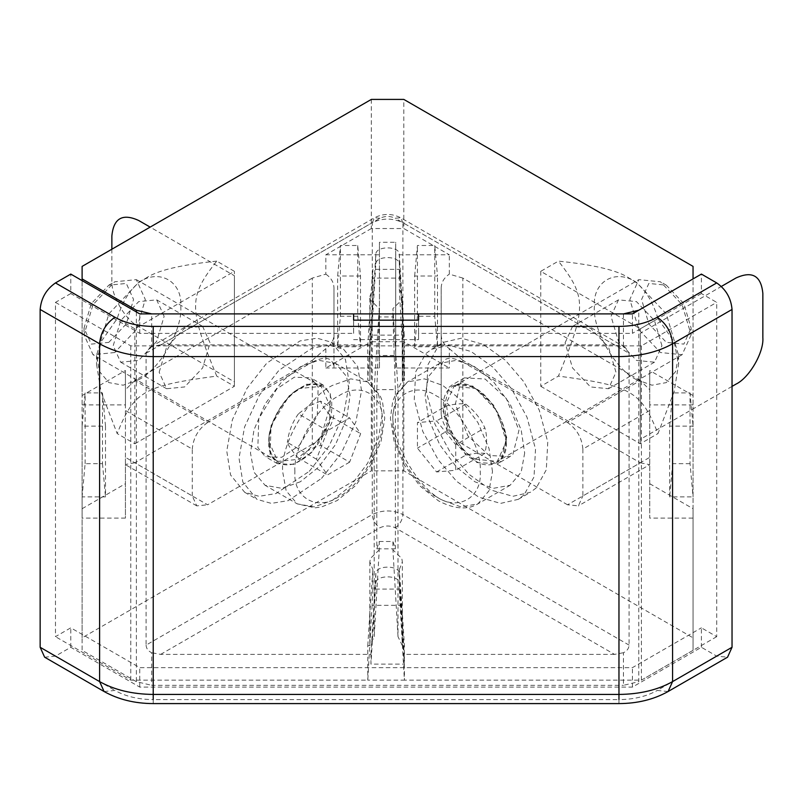 <?xml version="1.0" encoding="UTF-8"?>
<svg xmlns="http://www.w3.org/2000/svg" width="803" height="803" viewBox="0 0 803 803"><rect width="100%" height="100%" fill="white"/><g stroke="black" fill="none" stroke-linecap="round" stroke-linejoin="round"><path stroke-width="0.6" stroke-dasharray="4.01 3.01" d="M691.112 334.851L682.138 354.685L660.478 352.537L638.817 329.672L629.843 299.479L638.817 279.645L660.478 281.793L682.138 304.658L691.112 334.851L691.112 328.076L683.865 303.664L666.349 285.185L648.844 283.449L641.587 299.479L648.844 323.89L666.349 342.369L683.865 344.106L691.112 328.076M524.67 453.063L521.167 472.204L510.086 485.293L493.213 488.344L474.884 481.8L456.556 467.185L439.683 444.641L428.601 418.754L425.098 395.578L428.601 376.436L439.683 363.347L456.556 360.296L474.884 366.841L493.213 381.455L510.086 403.999L521.167 429.886L524.67 453.063M455.733 444.721L455.733 470.247L436.591 471.953L417.44 448.134L417.44 422.609L436.591 420.902L455.733 444.721L484.841 427.919C480.766 418.644 474.382 410.704 465.69 404.1C461.615 403.337 455.231 403.909 446.548 405.806L417.44 422.609M465.69 404.1L436.591 420.902M436.591 471.953L465.69 455.15C474.382 453.253 480.766 452.681 484.841 453.444C487.14 443.607 487.14 435.096 484.841 427.919M484.841 453.444L455.733 470.247M446.548 405.806L448.255 417.58L446.548 431.331L417.44 448.134M446.548 431.331C455.231 437.946 461.615 445.886 465.69 455.15M114.668 352.537L93.007 354.685L84.034 334.851L93.007 304.658L114.668 281.793L136.329 279.645L145.303 299.479L136.339 329.672L114.668 352.537M300.262 481.8L281.943 488.344L265.07 485.293L253.979 472.204L250.486 453.063L253.979 429.886L265.07 403.999L281.943 381.455L300.262 366.841L318.59 360.296L335.463 363.347L346.555 376.436L350.048 395.578L346.555 418.754L335.463 444.641L318.59 467.185L300.262 481.8M108.796 342.369L126.312 323.89L133.559 299.479L126.312 283.449L108.796 285.185L91.291 303.664L84.034 328.076L91.291 344.106L108.796 342.369M349.616 462.157L327.504 474.914L316.452 459.196L327.504 430.699L349.616 417.931L360.667 433.66L349.616 462.157L320.507 445.354C321.893 434.523 325.576 425.028 331.569 416.857C325.576 410.293 321.893 405.043 320.507 401.139L349.616 417.931M331.569 416.857L360.667 433.66M316.452 459.196L287.344 442.393C288.729 446.297 292.412 451.547 298.405 458.111C303.464 452.531 310.841 448.275 320.507 445.354M298.405 458.111L327.504 474.914M320.507 401.139L307.75 406.529L298.405 413.896L327.504 430.699M298.405 413.896C292.412 422.067 288.729 431.562 287.344 442.393M512.926 454.327L518.969 430.257L506.362 398.559L485.132 379.016L464.395 377.852L461.344 380.16L455.311 404.23L467.918 435.929L489.147 455.472L509.885 456.636L512.926 454.327M500.681 461.404L497.629 463.712L476.892 462.548L455.662 443.005L443.055 411.307L449.088 387.237L452.139 384.918L472.877 386.092L494.106 405.635L506.713 437.334L500.681 461.404M524.008 494.959L518.206 499.356L500.61 503.381L478.708 497.137L456.606 481.298L438.267 459.908L422.759 431.412L414.258 399.533L415.733 371.739L425.761 353.681L431.562 349.275L449.158 345.26L471.06 351.503L493.162 367.342L511.501 388.732L527.009 417.229L535.511 449.108L534.035 476.902L524.008 494.959M536.263 487.883L530.462 492.279L512.866 496.304L490.964 490.061L468.862 474.222L450.523 452.832L435.015 424.335L426.513 392.456L427.979 364.662L438.006 346.605L443.818 342.208L461.414 338.183L483.316 344.427L505.418 360.266L523.747 381.656L539.265 410.152L547.766 442.031L546.291 469.825L536.263 487.883M311.444 452.691L293.978 464.375L277.517 463.712L270.109 454.639L271.033 425.69L289.09 395.939L306.555 384.266L323.007 384.918L330.424 394.002L329.501 422.94L311.444 452.691M299.188 445.615L317.245 415.874L318.179 386.926L310.761 377.852L294.299 377.189L276.834 388.873L258.777 418.624L257.853 447.562L265.271 456.636L281.723 457.298L299.188 445.615M309.306 471.291L328.959 446.237L343.694 414.629L349.265 383.443L345.461 359.493L331.338 342.208L316.974 338.173L299.991 340.944L266.726 363.197L247.073 388.25L232.338 419.869L226.757 451.045L230.561 474.995L244.684 492.279L259.048 496.314L276.041 493.544L309.306 471.291M321.551 478.367L341.205 453.314L355.95 421.695L361.521 390.519L357.716 366.569L343.594 349.275L329.23 345.25L312.237 348.02L278.972 370.273L259.319 395.327L244.584 426.935L239.013 458.122L242.817 482.071L256.94 499.356L271.304 503.381L288.297 500.62L321.551 478.367M661.933 345.712L654.485 320.628L636.478 301.627L618.481 299.85L611.033 316.322L618.481 341.416L636.478 360.417L654.485 362.193L661.933 345.712M565.081 342.851L572.529 326.379L590.526 328.156L608.523 347.157L615.981 372.251L608.523 388.722L590.526 386.946L572.529 367.945L565.081 342.851M636.478 379.658C615.64 369.802 592.473 329.682 594.361 306.706C592.473 281.552 615.64 268.172 636.478 282.385L666.269 313.822L678.605 355.338L675.644 371.538L666.269 382.609L651.986 385.199L636.478 379.658M657.988 318.61C651.614 297.913 641.898 284.362 628.819 277.958L628.819 277.958C617.738 270.41 594.27 264.799 558.426 261.126C586.632 297.13 586.632 307.519 558.426 376.085C631.911 385.952 640.914 391.141 657.988 433.57L674.139 391.633L678.605 364.181L674.139 341.887L657.988 318.61L640.312 328.808L540.75 271.324L558.426 261.126M540.75 271.324L540.75 386.293L558.426 376.085M540.75 386.293L640.312 443.778L657.988 433.57M640.312 443.778L640.312 328.808M164.123 316.322L156.665 299.85L138.668 301.627L120.671 320.628L113.213 345.712L120.671 362.193L138.668 360.417L156.665 341.416L164.123 316.322M159.165 372.251L166.622 347.157L184.62 328.156L202.617 326.379L210.075 342.851L202.617 367.945L184.62 386.946L166.622 388.722L159.165 372.251M138.668 379.658L123.16 385.199L108.887 382.609L99.502 371.538L96.551 355.338L108.887 313.822L138.668 282.385C159.506 268.172 182.672 281.552 180.795 306.706C182.672 329.682 159.506 369.802 138.668 379.658M216.73 261.126C180.876 264.799 157.408 270.41 146.327 277.958L146.327 277.958C133.258 284.362 123.542 297.913 117.168 318.61L101.007 341.887L96.551 364.181L101.007 391.633L117.168 433.57C134.242 391.141 143.235 385.952 216.73 376.085C188.524 307.519 188.524 297.13 216.73 261.126L234.406 271.324L134.844 328.808L117.168 318.61M134.844 328.808L134.844 443.778L117.168 433.57M134.844 443.778L234.406 386.293L216.73 376.085M234.406 386.293L234.406 271.324M404.21 344.858L399.322 263.956C399.482 255.495 375.663 255.495 375.834 263.956L370.936 344.858L370.936 335.132L404.21 335.132L404.21 344.858L614.506 344.858L625.256 347.408L629.08 353.27L629.08 645.11C628.839 648.563 626.962 651.092 623.449 652.719L623.449 685.33L638.766 681.667L638.766 310.239M379.919 218.265L374.499 217.733L372.261 222.692C382.469 217.914 392.677 217.914 402.895 222.692L400.647 217.733L395.237 218.265C390.128 215.877 385.018 215.877 379.919 218.265L160.65 344.858L370.936 344.858M640.312 380.542L462.849 278.089L462.849 362.103L567.55 422.549L640.312 380.542L649.727 389.706L649.727 518.096L693.049 518.096L693.049 508.711L693.049 650.33L638.766 681.667M649.727 410.484L582.868 449.078C581.894 437.856 576.795 429.003 567.55 422.549M582.868 449.078L582.868 495.953L649.727 457.359M567.55 504.796L462.849 444.34L462.849 360.326L640.312 462.789L567.55 504.796L578.381 505.87L582.868 495.953M441.188 414.147L441.188 287.956L441.188 414.147C442.563 425.61 449.78 435.678 462.849 444.34M462.849 362.103C449.78 355.679 442.563 357.405 441.188 367.282M395.237 527.792C399.854 524.56 402.403 520.133 402.895 514.522C392.677 509.754 382.469 509.754 372.261 514.522C372.743 520.133 375.302 524.56 379.919 527.792C385.018 525.403 390.128 525.403 395.237 527.792L614.506 654.385L623.449 652.719M160.65 344.858L151.697 346.525L151.697 313.903M146.076 353.27L372.261 222.692L372.261 514.522L146.076 645.11L146.076 353.27L149.89 347.408L151.697 346.525M312.307 278.089L134.844 380.542L207.596 422.549L312.307 362.103L312.307 278.089L325.837 274.144L325.837 254.792L379.448 254.792L379.448 242.285L395.698 242.285L395.698 254.792L449.309 254.792L403.819 228.534L403.819 99.411M325.837 274.144C331.097 277.748 333.807 282.355 333.968 287.956L333.968 367.282C332.583 357.405 325.366 355.679 312.307 362.103M333.968 367.282L333.968 334.831C333.807 340.432 331.097 345.039 325.837 348.632L325.837 367.995L371.327 341.727L371.327 470.839L403.819 470.839L693.049 637.823M312.307 444.34L207.596 504.796L134.844 462.789L312.307 360.326L312.307 444.34C325.366 435.678 332.583 425.61 333.968 414.147M196.765 505.87L125.429 464.676L125.429 457.359L192.278 495.953L196.765 505.87L207.596 504.796M192.278 495.953L192.278 449.078L125.429 410.484L125.429 370.504L82.107 395.518L82.107 266.395M207.596 422.549C198.361 429.003 193.252 437.856 192.278 449.078M146.076 645.11C146.307 648.563 148.184 651.092 151.697 652.719L151.697 685.33L623.449 685.33M614.506 654.385L404.21 654.385L404.21 664.111L370.936 664.111L370.936 654.385L160.65 654.385L151.697 652.719M693.049 650.33L693.049 278.902M136.38 311.955L136.38 681.667L151.697 685.33M136.38 681.667L82.107 650.33L82.107 637.823L371.327 470.839M82.107 280.618L82.107 650.33M462.849 278.089L449.309 274.144L449.309 254.792M441.188 287.956C441.349 282.355 444.049 277.748 449.309 274.144M640.312 462.789L649.727 464.676L578.381 505.87M441.188 334.831C441.349 340.432 444.049 345.039 449.309 348.632L449.309 367.995L395.698 367.995L395.698 254.792M462.849 360.326L449.309 348.632M333.968 287.956L333.968 334.831M312.307 360.326L325.837 348.632M134.844 380.542L125.429 389.706M134.844 462.789L125.429 464.485L125.429 518.096L82.107 518.096L82.107 496.866L105.494 496.866L105.494 426.122L82.107 426.122L82.107 395.518M125.429 457.359L125.429 410.484M370.936 654.385L375.834 573.483C375.663 565.021 399.482 565.021 399.322 573.483L404.21 654.385M404.21 664.111L399.322 583.209C399.482 574.747 375.663 574.747 375.834 583.209L370.936 664.111M669.652 426.122L672.663 392.918L690.038 392.918L690.038 463.662L693.049 496.866L693.049 426.122L669.652 426.122L669.652 496.866L693.049 496.866L693.049 518.096M693.049 266.395L693.049 426.122L690.038 392.918M693.049 404.893L649.727 404.893L649.727 518.096M693.049 395.518L649.727 370.504L649.727 389.706M414.649 276.021L417.419 245.507L434.734 245.507L437.505 276.021L414.649 276.021L414.649 346.766L437.505 346.766L437.505 276.021M437.505 346.766L434.734 316.252L417.419 316.252L417.419 245.507M434.734 316.252L434.734 245.507M417.419 316.252L414.649 346.766M690.038 463.662L672.663 463.662L672.663 392.918M672.663 463.662L669.652 496.866M649.727 404.893L649.727 370.504M649.727 483.697L693.049 508.711M403.819 470.839L403.819 341.727L449.309 367.995M82.107 426.122L82.107 496.866L85.118 463.662L102.483 463.662L102.483 392.918L85.118 392.918L82.107 426.122M82.107 637.823L82.107 518.096M82.107 508.711L125.429 483.697M82.107 404.893L125.429 404.893L125.429 518.096M371.327 99.411L371.327 228.534L403.819 228.534M403.819 341.727L371.327 341.727M395.698 367.995L395.698 355.488L379.448 355.488L379.448 367.995L325.837 367.995M357.726 316.252L360.497 346.766L360.497 276.021L357.726 245.507L340.412 245.507L337.641 276.021L337.641 346.766L340.412 316.252L357.726 316.252L357.726 245.507M360.497 276.021L337.641 276.021M340.412 316.252L340.412 245.507M337.641 346.766L360.497 346.766M105.494 426.122L102.483 392.918M85.118 463.662L85.118 392.918M102.483 463.662L105.494 496.866M404.21 335.132L399.322 254.23C399.482 245.768 375.663 245.768 375.834 254.23L370.936 335.132M125.429 404.893L125.429 370.504M379.448 367.995L379.448 254.792M371.327 228.534L325.837 254.792M379.448 355.488L379.448 242.285M395.698 355.488L395.698 242.285M44.637 657.195L55.467 656.121L70.784 647.278L139.762 687.107L632.423 687.107L701.4 647.278L716.718 656.121L727.548 657.195M701.4 647.278L701.4 627.826L716.718 636.669L716.718 302.38L701.4 293.537L701.4 274.084M353.601 333.365L353.601 320.156L353.601 333.365L139.762 333.365L70.784 293.537L70.784 274.084M70.784 293.537L55.467 302.38L55.467 636.669L70.784 627.826L139.762 667.644L632.423 667.644L701.4 627.826M70.784 647.278L70.784 627.826M400.085 278.099L399.332 269.356L372.853 269.356L372.1 278.099L400.085 278.099L404.401 345.872L641.396 345.872L716.718 302.38M55.467 302.38L130.789 345.872L367.784 345.872L372.1 278.099M367.784 380.361L369.842 380.361L369.992 342.038L367.784 380.361L367.784 345.872L404.401 345.872L404.401 380.361L402.193 342.038L402.343 380.361L404.401 380.361M369.992 342.038L372.853 288.869L372.853 269.356M399.332 589.081L400.085 605.342L372.1 605.342L372.853 589.081L399.332 589.081L399.332 569.558L402.193 610.953L402.343 645.662L398.007 636.649L398.007 389.375L402.343 380.361L402.343 296.568L401.801 299.961L392.938 308.593L398.007 389.375M641.396 345.872L641.396 680.151L404.401 680.151L404.401 645.662L402.193 610.953M379.247 541.483L392.938 541.483L395.357 548.83L395.357 389.646L376.828 389.646L376.828 548.83L379.247 541.483L379.247 549.844L374.178 636.649L369.842 645.662L367.784 645.662L367.784 680.151L404.401 680.151L400.085 605.342M379.247 549.844L370.384 558.476L369.842 561.869L372.853 569.558L372.853 589.081M399.332 569.558L402.343 561.869L401.801 558.476L392.938 549.844L392.938 541.483M418.584 333.365L418.584 320.156L418.584 339.619L418.584 333.365L632.423 333.365L632.423 313.903M353.601 339.619L418.584 339.619M139.762 333.365L139.762 313.903M701.4 293.537L632.423 333.365M395.357 548.83L376.828 548.83M395.357 389.646L392.938 316.944L379.247 316.944L376.828 389.646M374.178 389.375L379.247 308.593L370.384 299.961L369.842 296.568L369.842 380.361L374.178 389.375L374.178 636.649M379.247 308.593L379.247 316.944M392.938 316.944L392.938 308.593M398.007 636.649L392.938 549.844M399.332 269.356L399.332 288.869L402.343 296.568M399.332 288.869L402.193 342.038M369.842 296.568L372.853 288.869M404.401 645.662L402.343 645.662L402.343 561.869M369.842 561.869L369.842 645.662L369.992 610.953L372.853 569.558M372.1 605.342L367.784 680.151L130.789 680.151L55.467 636.669M130.789 345.872L130.789 680.151M367.784 645.662L369.992 610.953M716.718 636.669L641.396 680.151M632.423 687.107L632.423 667.644M139.762 687.107L139.762 667.644M732.035 386.394L640.312 439.351L640.312 333.235L721.355 286.44M111.868 249.221L111.868 280.177C110.663 294.791 125.409 320.327 138.668 326.6L234.406 381.867L234.406 275.75L150.151 227.108M506.281 442.443C507.687 461.193 490.422 471.17 474.884 460.581C459.346 453.233 442.082 423.322 443.487 406.188C442.082 387.437 459.346 377.47 474.884 388.06C490.422 395.407 507.687 425.319 506.281 442.443M475.647 459.246L497.308 461.394L506.281 441.56L497.308 411.367L475.647 388.501L453.986 386.353L445.013 406.188C443.647 422.9 460.49 452.079 475.647 459.246M492.5 471.632L489.007 448.455L477.915 422.569L461.042 400.024L442.714 385.41L424.396 378.865L407.512 381.917L396.431 395.006L392.938 414.147C390.71 441.309 418.092 488.726 442.714 500.369L461.042 506.914L477.915 503.862L489.007 490.774L492.5 471.632M436.591 496.836C414.99 486.618 390.981 445.033 392.938 421.224C390.981 395.156 414.99 381.295 436.591 396.02C458.192 406.238 482.201 447.813 480.244 471.632C482.201 497.699 458.192 511.561 436.591 496.836M300.262 460.581C284.734 471.17 267.459 461.193 268.864 442.443C267.459 425.319 284.734 395.407 300.262 388.06C315.8 377.47 333.074 387.437 331.669 406.188C333.074 423.322 315.8 453.233 300.262 460.581M268.864 441.56L277.838 461.394L299.499 459.246L321.16 436.38L330.133 406.188L321.16 386.353L299.499 388.501C284.342 395.668 267.499 424.857 268.864 441.56M332.432 500.369L350.76 485.755L367.633 463.211L378.715 437.324L382.218 414.147L378.715 395.006L367.633 381.917L350.76 378.865L332.432 385.41C307.8 397.053 280.428 444.481 282.656 471.632L286.149 490.774L297.23 503.862L314.114 506.914L332.432 500.369M294.902 471.632C292.954 447.813 316.964 406.238 338.555 396.02C360.156 381.295 384.165 395.156 382.218 421.224C384.165 445.033 360.156 486.618 338.555 496.836C316.964 511.561 292.954 497.699 294.902 471.632M629.08 645.11L402.895 514.522L402.895 222.692L629.08 353.27M614.506 344.858L395.237 218.265M160.65 654.385L379.919 527.792M623.449 313.903L623.449 346.525M375.834 573.483L375.834 583.209M399.322 573.483L399.322 583.209M375.834 263.956L375.834 254.23M399.322 263.956L399.322 254.23M668.086 691.524L657.255 690.45L716.718 656.121M618.962 703.589L618.962 699.614C633.818 699.473 646.586 696.422 657.255 690.45M153.222 703.589L153.222 699.614L618.962 699.614M104.099 691.524L114.929 690.45C125.599 696.422 138.367 699.473 153.222 699.614M55.467 656.121L114.929 690.45M682.138 354.685L497.308 461.394C502.287 459.477 505.177 453.083 505.97 442.222C505.92 432.436 502.899 422.217 496.896 411.568C490.814 401.279 483.627 393.661 475.336 388.692L467.476 385.269C462.096 383.864 457.6 384.225 453.986 386.353L638.817 279.645M666.349 285.185L660.478 281.793M439.683 363.347L407.512 381.917L395.176 395.307L392.707 401.46L390.399 418.273L394.143 441.56L404.371 465.088L419.839 485.905L438.388 500.801C454.307 509.162 467.476 510.186 477.915 503.862L510.086 485.293M136.329 279.645L321.16 386.353C317.506 384.205 312.949 383.854 307.499 385.32L300.232 388.441C283.871 397.134 268.634 423.422 269.186 442.001C269.437 451.758 272.317 458.222 277.838 461.394L93.007 354.685M108.796 285.185L114.668 281.793M84.034 328.076L84.034 334.851M335.463 363.347L367.633 381.917L379.97 395.307L382.449 401.46L384.747 418.273L381.013 441.56L370.785 465.088L355.478 485.725L337.15 500.58L321.732 506.884L315.087 507.847L297.23 503.862L265.07 485.293M464.395 377.852L452.139 384.918M509.885 456.636L497.629 463.712M518.206 499.356L530.462 492.279M431.562 349.275L443.818 342.208M277.517 463.712L265.271 456.636M323.007 384.918L310.761 377.852M331.338 342.208L343.594 349.275M244.684 492.279L256.94 499.356M618.481 299.85L572.529 326.379M654.485 362.193L608.523 388.722M636.478 282.385L628.819 277.958M678.605 355.338L678.605 364.181M156.665 299.85L202.617 326.379M120.671 362.193L166.622 388.722M96.551 355.338L96.551 364.181M138.668 282.385L146.327 277.958M625.256 347.408L400.647 217.733C391.934 213.367 383.222 213.367 374.499 217.733L149.89 347.408"/><path stroke-width="1.2" d="M136.38 310.239L82.107 278.902L82.107 266.395L371.327 99.411L403.819 99.411L693.049 266.395L693.049 278.902L638.766 310.239L623.449 313.903L151.697 313.903L136.38 310.239L136.38 311.955M82.107 278.902L82.107 280.618M55.467 282.927C46.233 289.381 41.124 298.224 40.15 309.456L99.612 343.784C100.586 332.552 105.685 323.709 114.929 317.255L55.467 282.927L70.784 274.084L139.762 313.903L353.601 313.903L353.601 320.156L353.601 313.903M732.035 647.278L672.573 681.606L668.086 691.524L727.548 657.195L732.035 647.278L732.035 309.456C731.061 298.224 725.952 289.381 716.718 282.927L701.4 274.084L632.423 313.903L418.584 313.903L418.584 320.156L353.601 320.156M104.099 691.524L99.612 681.606L99.612 343.784C114.548 352.146 132.425 356.412 153.222 356.602L618.962 356.602C639.76 356.412 657.637 352.146 672.573 343.784L672.573 681.606C657.637 689.968 639.76 694.234 618.962 694.424L153.222 694.424C132.425 694.234 114.548 689.968 99.612 681.606L40.15 647.278L44.637 657.195L104.099 691.524C118.432 699.513 134.814 703.528 153.222 703.589L618.962 703.589C637.371 703.528 653.742 699.513 668.086 691.524M40.15 647.278L40.15 309.456M418.584 320.156L418.584 313.903M721.355 286.44L736.04 277.958C752.21 270.591 761.144 275.75 762.85 293.436L762.85 337.651C764.044 352.276 749.309 377.811 736.04 384.085L732.035 386.394M150.151 227.108L138.668 220.474C122.508 213.116 113.564 218.275 111.868 235.952L111.868 249.221M153.222 699.614L153.222 326.409C138.367 326.279 125.599 323.228 114.929 317.255M618.962 699.614L618.962 326.409L153.222 326.409M732.035 309.456L672.573 343.784C671.599 332.552 666.49 323.709 657.255 317.255C646.586 323.228 633.818 326.279 618.962 326.409M716.718 282.927L657.255 317.255"/></g></svg>

